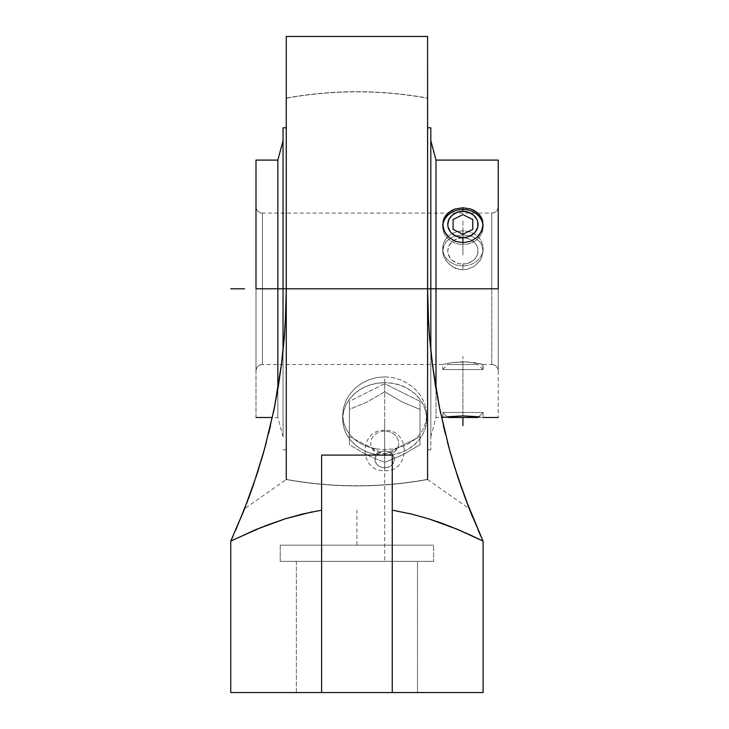<?xml version="1.0" encoding="UTF-8"?>
<svg xmlns="http://www.w3.org/2000/svg" width="729" height="729" viewBox="0 0 729 729"><rect width="100%" height="100%" fill="white"/><g stroke="black" fill="none" stroke-linecap="round" stroke-linejoin="round"><path stroke-width="0.55" stroke-dasharray="3.65 2.73" d="M263.679 452.062L271.279 422.237L278.168 387.19L280.975 368.455L284.911 329.262L286.269 288.793L286.269 98.078A394.207 394.207 0 0 1 427.586 98.078L427.586 288.793L286.269 288.793L286.269 36.45L286.269 479.518A394.207 394.207 0 0 0 427.586 479.518A394.207 394.207 0 0 1 286.269 479.518L286.224 296.566M420.004 444.736L402.454 454.987L384.684 462.396L384.684 455.315A13.951 12.083 0 0 0 397.761 447.46A13.951 12.083 0 0 0 384.684 431.149L384.684 391.765L402.235 402.007L420.004 409.425L420.004 444.736L402.454 454.987L384.684 462.396L367.134 455.096L349.373 444.736L349.373 409.425L366.924 402.116L384.684 391.765L384.684 431.149A13.951 12.083 0 0 0 370.733 443.232A13.951 12.083 0 0 0 384.684 455.315L384.684 467.772A9.687 8.393 180 0 1 374.998 459.379A9.687 8.393 180 0 1 384.684 450.987L384.684 430.347L384.684 450.987L380.975 451.625L377.832 453.447L375.18 457.748L375.18 461.02L376.629 464.045L379.308 466.36L382.798 467.617L386.58 467.617L390.07 466.36L392.749 464.045L394.38 459.379L393.642 456.172L391.537 453.447L388.393 451.625L384.684 450.987A9.687 8.393 180 0 1 394.38 459.379A9.687 8.393 180 0 1 384.684 467.772L384.684 455.315A13.951 12.083 0 0 0 398.645 443.232A13.951 12.083 0 0 0 384.684 431.149A13.951 12.083 0 0 0 371.617 447.46A13.951 12.083 0 0 0 384.684 455.315L384.684 462.396L384.684 454.322L420.004 436.662L420.004 444.736L420.004 401.351L420.004 444.736M321.544 510.182L321.598 692.55L392.257 692.55L392.257 510.172L392.257 692.55L483.099 692.55L392.257 692.55L392.257 455.096L392.257 692.55L230.756 692.55L321.598 692.55L321.598 455.096L321.598 510.172L321.598 455.096L392.257 455.096L392.257 692.55L392.448 510.2M429.181 332.515L427.932 309.114L427.586 270.104L427.586 479.518L427.586 98.078A394.207 394.207 0 0 0 286.269 98.078L286.269 288.793L286.269 98.078L286.269 288.793L427.586 288.793L428.597 323.585M264.718 525.992L285.185 518.811L311.93 511.922M392.257 510.172L411.256 513.991L392.257 510.172L392.257 455.096L321.598 455.096L321.598 692.55L321.598 510.172L321.598 692.55L321.598 510.172L302.599 513.991L285.185 518.811L256.362 529.363L230.756 541.146L262.732 526.775M384.684 382.643L384.684 376.847L392.895 377.613L400.777 379.882L408.03 383.527L414.382 388.375L419.594 394.216L423.476 400.786L425.873 407.793L426.675 414.965L425.873 422.009L423.476 428.643L419.594 434.639L414.382 439.806L408.03 443.988L400.777 447.059L392.895 448.946L384.684 449.574L384.684 455.37A41.99 36.368 0 0 0 426.675 419.011A41.99 36.368 0 0 0 384.684 382.643L392.876 383.345L400.759 385.413L408.012 388.767L414.382 393.296L419.603 398.799L423.485 405.087L425.873 411.912L426.675 419.011L425.873 426.101L423.485 432.926L419.603 439.213L414.382 444.717L408.012 449.246L400.759 452.6L392.876 454.677L384.684 455.37L376.492 454.677L368.619 452.6L361.356 449.246L354.996 444.717L349.774 439.213L345.892 432.926L343.505 426.101L342.694 419.011L343.505 411.912L345.892 405.087L349.774 398.799L354.996 393.296L361.356 388.767L368.619 385.413L376.492 383.345L384.684 382.643A41.99 36.368 0 0 0 342.694 419.011A41.99 36.368 0 0 0 384.684 455.37L384.684 449.574L376.483 448.946L368.601 447.059L361.347 443.988L354.996 439.806L349.783 434.639L345.901 428.643L343.505 422.009L342.694 414.965L343.505 407.793L345.901 400.786L349.783 394.216L354.996 388.375L361.347 383.527L368.601 379.882L376.483 377.613L384.684 376.847L384.684 382.643M417.489 692.55L296.366 692.55L296.366 561.33L417.489 561.33L417.489 692.55L417.489 561.33L356.928 561.33L433.646 561.33L280.218 561.33L280.218 545.183L433.646 545.183L433.646 561.33L433.646 545.183L280.218 545.183L433.646 545.183L280.218 545.183L280.218 561.33L433.646 561.33L296.366 561.33L417.489 561.33L296.366 561.33L296.366 692.55L417.489 692.55M384.684 383.691L384.684 391.765L402.235 402.007L420.004 409.425L420.004 401.351L384.684 383.691L349.373 401.351L349.373 409.425L366.924 402.116L384.684 391.765L384.684 383.691L349.373 401.351L349.373 444.736L349.373 401.351L349.373 436.662L384.684 454.322L384.684 462.396L367.134 455.096L349.373 444.736L349.373 436.662L384.684 454.322L420.004 436.662L420.004 401.351L384.684 383.691M280.218 561.33L341.965 561.33L280.218 561.33M261.356 460.09L259.36 466.669L261.356 460.09M248.944 497.36L258.175 470.451M248.744 497.898L244.625 508.678L286.269 479.518M257.018 474.078L252.854 486.462M268.655 433.29L266.431 441.974M273.238 413.307L270.541 425.454M278.278 386.534L274.596 406.718M281.294 366.004L278.852 382.944M285.267 323.585L284.684 332.515M435.003 382.944L432.561 366.004M439.268 406.718L435.587 386.534M443.323 425.454L440.617 413.307M447.424 441.974L445.209 433.29M452.919 461.493L442.585 422.237L435.696 387.19L430.62 349.1L428.953 329.262L432.889 368.455L435.696 387.19L442.585 422.237L450.23 452.262M458.359 478.689L454.504 466.669L468.729 507.384L458.359 478.689L450.64 453.702M427.586 479.518L469.23 508.678L459.024 480.666M244.999 507.739L259.169 467.298L269.584 429.49L274.259 408.404L281.713 362.723L284.21 338.557L285.75 313.816L286.269 288.793L286.269 449.793L286.269 288.793L283.043 288.793L286.269 288.793L286.269 98.242L286.269 479.354A394.052 394.052 0 0 0 427.586 479.354L427.586 98.242A394.052 394.052 0 0 0 286.269 98.242L286.269 449.793L286.269 288.793L427.586 288.793L428.105 313.816L429.645 338.557L432.151 362.723L439.605 408.404L444.28 429.49L454.696 467.298L468.865 507.739M284.274 337.782L285.932 309.114L283.244 349.1L285.75 313.816L286.269 288.793M280.975 368.455L283.244 349.1L278.168 387.19L280.975 368.455M274.906 405.16L278.168 387.19L271.279 422.237L274.906 405.16M267.397 438.284L271.279 422.237L267.397 438.284M259.077 467.571L256.49 475.682M253.346 485.049L251.97 488.995M246.612 503.566L259.169 467.298L269.584 429.49L278.35 386.088L281.713 362.723L284.21 338.557M427.586 270.104L427.586 98.078L427.586 270.104M483.054 541.036L481.413 540.298L483.099 541.146L482.079 538.904M470.169 511.047L481.541 537.738M465.293 498.372L468.729 507.384M461.894 488.995L464.92 497.36M459.571 482.279L460.518 485.049M427.586 288.793L427.586 479.354A394.052 394.052 0 0 1 286.269 479.354L286.269 98.242A394.052 394.052 0 0 1 427.586 98.242L427.586 288.793L430.821 288.793L427.586 288.793L427.586 127.803L427.586 449.793L427.586 288.793L428.105 313.816L429.645 338.557L435.514 386.088L444.28 429.49L449.365 449.164L457.712 476.73M429.645 338.557L432.151 362.723L438.958 405.16L442.585 422.237L450.486 453.146M427.641 296.712L429.581 337.782M476.411 537.865L468.346 534.093L476.411 537.865M465.129 532.653L466.961 533.473M450.996 526.721L458.012 529.582M459.68 530.284L463.252 531.824M444.07 524.069L449.41 526.092M468.346 534.093L444.18 524.105L428.679 518.811L411.256 513.991L436.689 521.435M480.839 536.189L482.525 539.897M472.756 517.435L478.124 530.083M454.696 467.298L460.063 483.737M235.74 530.083L243.686 511.047M231.33 539.897L233.016 536.189M376.483 448.946L384.684 449.574L392.895 448.946L400.777 447.059L408.03 443.988L414.382 439.806L419.594 434.639L423.476 428.643L425.873 422.009L426.675 414.965L425.873 407.793L423.476 400.786L419.594 394.216L414.382 388.375L408.03 383.527L400.777 379.882L392.895 377.613L384.684 376.847L376.483 377.613L368.601 379.882L361.347 383.527L354.996 388.375L349.783 394.216L345.901 400.786L343.505 407.793L342.694 414.965L343.505 422.009L345.901 428.643L349.783 434.639L354.996 439.806L361.347 443.988L368.601 447.059L376.483 448.946M491.783 288.793L491.783 213.096A6.461 6.461 0 0 0 498.244 206.635L498.244 370.961A6.461 6.461 0 0 0 491.783 364.5L491.783 213.096L491.783 288.793L262.449 288.793L262.449 364.5A6.461 6.461 0 0 0 255.988 370.961L255.988 206.635A6.461 6.461 0 0 0 262.449 213.096L262.449 288.793L491.783 288.793L262.449 288.793L262.449 213.096A6.461 6.461 180 0 1 255.988 206.635L255.988 370.961A6.461 6.461 180 0 1 262.449 364.5L262.449 288.793L491.783 288.793L491.783 364.5A6.461 6.461 180 0 1 498.244 370.961L498.244 206.635A6.461 6.461 180 0 1 491.783 213.096L491.783 288.793M430.821 350.403L430.821 127.803L430.821 288.793L436.006 288.793L430.821 288.793L430.821 140.715L430.821 351.032M436.006 288.793L436.006 417.489L436.006 288.793L498.244 288.793L498.244 417.489L498.244 288.793L436.006 288.793L436.006 160.098L436.006 288.793L277.849 288.793L283.043 288.793L283.043 436.871L283.043 140.715L283.043 288.793L277.849 288.793L277.849 417.489L277.849 288.793L255.988 288.793L277.849 288.793L277.849 160.098L277.849 288.793M283.043 351.032L283.043 350.403M443.114 417.435L442.731 412.45L483.099 412.45L483.099 417.489L462.915 415.904L443.141 417.425M444.271 417.261L442.731 417.489L442.731 412.45L447.15 416.87L442.731 412.45L483.099 412.45L442.731 412.45L483.099 412.45L478.68 416.87L483.099 412.45L483.099 417.489L462.915 415.904L448.636 416.696M442.731 226.974A20.184 17.487 0 0 1 442.776 225.708A20.184 17.487 0 0 0 462.915 244.452L462.915 242.73L462.915 244.452A20.184 17.487 0 0 0 483.054 225.717A20.184 17.487 0 0 1 483.099 226.974A20.184 17.487 0 0 1 462.915 244.452L462.915 242.73L462.915 244.452A20.184 17.487 0 0 1 442.731 226.974L444.271 217.871M443.278 228.532L442.977 227.229M277.849 389.086L277.849 417.489L277.849 389.086M255.988 417.489L255.988 288.793L255.988 417.489M443.123 254.421L442.731 250.94L444.271 244.434L446.139 241.636L451.688 237.353L455.169 235.968L462.915 234.829L470.661 235.968L474.142 237.353L479.691 241.636L481.559 244.434L483.099 250.94L481.559 257.856L479.691 261.091L474.142 266.413L466.87 269.402L462.915 269.794L455.169 268.254L448.645 263.989L444.271 257.856L443.123 254.421L446.139 261.091L451.688 266.413L458.96 269.402L462.915 269.794L462.915 265.903A20.184 17.487 180 0 1 442.731 248.425A20.184 17.487 180 0 1 462.915 230.938L462.915 234.829L455.169 235.968L451.688 237.353L446.139 241.636L443.123 247.568L443.123 254.421M482.707 364.4L483.099 369.548L442.731 369.548L442.731 364.5L451.688 362.614L466.87 361.866L482.707 364.4L466.87 361.866L451.688 362.614L442.731 364.5L442.731 369.548L462.915 369.548L462.915 364.5L462.915 369.548L483.099 369.548L442.731 369.548L462.915 369.548L462.915 364.5L478.06 364.5L447.77 364.5L462.915 364.5L462.915 369.548L483.099 369.548L483.099 364.5L479.691 363.662L466.87 361.866L451.688 362.614L442.731 364.5L451.688 362.614L462.915 361.757L474.142 362.614L482.707 364.4M462.915 265.903L462.915 264.053A15.145 13.113 0 0 0 478.06 250.94A15.145 13.113 0 0 0 462.915 237.836L462.915 230.938A20.184 17.487 180 0 1 483.099 248.425A20.184 17.487 180 0 1 462.915 265.903A20.184 17.487 180 0 1 442.731 248.425A20.184 17.487 180 0 1 462.915 230.938L462.915 237.836L457.119 238.83L452.208 241.673L448.927 245.928L447.77 250.94L448.062 253.501L450.322 258.23L452.208 260.217L457.119 263.06L459.963 263.807L465.867 263.807L468.711 263.06L473.622 260.217L475.508 258.23L477.768 253.501L477.768 248.389L476.903 245.928L475.508 243.659L471.326 240.041L465.867 238.082L462.915 237.836A15.145 13.113 0 0 0 447.77 250.94A15.145 13.113 0 0 0 462.915 264.053L462.915 269.794L466.87 269.402L474.142 266.413L479.691 261.091L481.559 257.856L483.099 250.94L481.559 244.434L479.691 241.636L474.142 237.353L470.661 235.968L462.915 234.829L462.915 230.938A20.184 17.487 180 0 1 483.099 248.425A20.184 17.487 180 0 1 462.915 265.903M462.915 364.5L447.77 364.5L462.915 364.5L462.915 417.489L478.06 417.489L447.77 417.489L472.747 417.489L453.083 417.489L472.747 417.489L462.915 417.489L462.915 356.426M255.988 160.098L255.988 288.793L255.988 160.098M255.988 206.635L255.988 370.961L255.988 206.635C256.38 210.544 258.531 212.704 262.449 213.096L491.783 213.096C495.702 212.704 497.852 210.544 498.244 206.635L498.244 370.961L498.244 206.635M442.731 364.5L262.449 364.5L262.449 288.793L262.449 364.5C258.531 364.892 256.38 367.042 255.988 370.961M482.853 227.229L482.552 228.532M481.559 217.871L483.099 226.974M477.194 416.696L479.7 417.006M498.244 288.793L498.244 160.098L498.244 288.793L255.988 288.793L469.23 288.793M283.043 127.803L283.043 436.871L283.043 127.803M286.269 478.434L286.269 307.474L286.269 478.434M430.821 364.691L430.821 449.793L430.821 364.691M430.821 303.31L430.821 436.871L430.821 303.31M430.821 274.286L430.821 140.715L430.821 274.286M427.586 307.474L427.586 479.354L427.586 307.474M427.586 304.576L427.586 449.793L427.586 304.576M427.586 273.02L427.586 127.803L427.586 273.02M483.099 288.793L255.988 288.793M356.928 545.183L356.928 510.172M462.915 254.986L462.915 242.73M462.915 237.563L462.915 220.413M462.915 250.94L462.915 224.45M384.684 413.206L384.684 459.379M384.684 560.109L384.684 419.011M372.109 448.463C374.287 451.369 380.502 453.894 384.684 453.447C388.867 453.894 395.091 451.369 397.269 448.463M384.684 430.338C358.668 429.026 358.659 472.027 384.684 470.715C410.709 472.027 410.709 429.026 384.684 430.338M426.675 419.011L426.675 414.965M342.694 419.011L342.694 414.965M483.099 364.5L491.783 364.5C495.702 364.892 497.852 367.042 498.244 370.961M427.586 449.793L430.821 449.793M430.821 436.871L436.006 417.489L441.519 417.489M283.043 449.793L286.269 449.793M283.043 436.871L277.849 417.489L272.336 417.489M442.731 248.425L442.731 250.94M483.099 369.548L478.06 364.5M442.731 369.548L447.77 364.5M483.099 250.94L483.099 248.425"/><path stroke-width="1.09" d="M411.202 513.972L392.257 510.172L411.256 513.991L428.679 518.811L457.502 529.363L483.099 541.146L470.169 511.047L457.384 475.736L449.365 449.164L439.605 408.404L432.151 362.723L429.645 338.557L428.105 313.816L427.586 288.793L427.586 479.518L427.586 288.793L286.269 288.793L285.75 313.816L284.21 338.557L281.713 362.723L274.259 408.404L264.49 449.164L256.471 475.736L243.686 511.047L230.756 541.146L256.362 529.363L285.185 518.811L302.599 513.991L321.598 510.172M286.224 296.566L286.269 36.45L286.269 479.518L286.269 288.793L427.586 288.793L427.586 36.45L427.641 296.712M321.598 455.096L392.257 455.096L392.257 692.55L483.099 692.55L392.257 692.55L392.257 455.096L321.598 455.096L321.598 692.55L392.257 692.55L230.756 692.55L230.756 541.146L230.756 692.55L321.598 692.55L321.598 455.096M311.93 511.922L285.185 518.811L264.718 525.992M232.423 540.307L230.756 541.146L244.999 507.739M261.356 460.09L263.379 453.146L261.356 460.09M252.854 486.462L248.744 497.898M285.267 323.585L286.269 288.793L283.043 288.793L286.269 288.793L285.75 313.816L284.21 338.557L281.713 362.723L278.35 386.088L274.259 408.404L264.49 449.164L253.792 483.737L246.612 503.566M258.175 470.451L257.018 474.078M266.431 441.974L263.679 452.062M270.541 425.454L268.655 433.29M274.596 406.718L273.238 413.307M278.852 382.944L278.278 386.534M284.684 332.515L281.294 366.004M428.597 323.585L427.586 288.802M432.561 366.004L429.181 332.515M435.587 386.534L435.003 382.944M440.617 413.307L439.268 406.718M445.209 433.29L443.323 425.454M450.23 452.262L447.424 441.974M452.499 460.09L450.486 453.146L452.499 460.09M459.024 480.666L458.076 477.832M454.686 467.271L452.919 461.493M464.92 497.36L454.696 467.298L449.365 449.164L439.605 408.404L435.514 386.097L432.151 362.723L429.645 338.557L428.105 313.816L427.586 288.793L430.821 288.793L427.586 288.793M468.729 507.384L460.063 483.737M262.732 526.775L232.451 540.298M231.33 539.897L233.016 536.189M248.944 497.36L235.74 530.083M284.21 338.557L284.274 337.782M256.49 475.682L259.077 467.571M251.97 488.995L253.346 485.049M482.461 539.742L465.293 498.372M481.541 537.738L482.079 538.904M468.865 507.739L472.756 517.435M457.712 476.73L459.571 482.279M460.518 485.049L461.894 488.995M454.504 466.669L454.696 467.298M429.581 337.782L429.645 338.557M466.961 533.473L465.129 532.653M458.012 529.582L459.68 530.284M449.41 526.092L450.996 526.721M436.689 521.435L444.18 524.105L428.679 518.811L411.256 513.991M463.252 531.824L444.18 524.105M483.099 692.55L483.099 541.146L468.346 534.093M478.124 530.083L480.839 536.189M469.23 508.678L470.169 511.047M243.686 511.047L244.625 508.678M430.821 351.032L430.821 288.793L436.006 288.793L430.821 288.793L430.821 127.803L430.821 351.032M436.006 389.086L436.006 288.793L436.006 389.086M283.043 288.793L283.043 351.032L283.043 288.793L277.849 288.793L277.849 389.086L277.849 288.793L255.988 288.793L255.988 160.098L255.988 288.793L277.849 288.793L277.849 160.098L277.849 288.793L283.043 288.793L283.043 127.803L283.043 288.793M498.244 288.793L436.006 288.793L498.244 288.793L498.244 160.098L498.244 288.793M441.519 417.489L462.915 415.904L479.7 417.006M442.977 227.229L443.114 221.06L444.271 217.871L448.636 212.485L455.178 208.977L462.915 207.765L462.915 209.487A20.184 17.487 0 0 0 442.776 225.708A20.184 17.487 0 0 1 462.915 209.487L462.915 211.337A15.145 13.113 180 0 1 478.06 224.45A15.145 13.113 180 0 1 462.915 237.563L462.915 242.73L455.178 241.281L448.636 237.207L446.13 234.41L443.278 228.532M447.15 416.87L447.77 417.489L478.06 417.489L478.68 416.87L478.06 417.489L447.77 417.489L447.15 416.87M482.552 228.532L479.7 234.41L477.194 237.207L470.652 241.281L462.915 242.73L462.915 237.563A15.145 13.113 180 0 1 447.77 224.45A15.145 13.113 180 0 1 462.915 211.337L457.119 212.33L452.208 215.173L448.927 219.429L447.77 224.45L448.062 227.001L450.322 231.731L452.208 233.717L457.119 236.561L462.915 237.563L465.867 237.308L468.711 236.561L473.622 233.717L475.508 231.731L477.768 227.001L477.768 221.889L476.903 219.429L473.622 215.173L468.711 212.33L462.915 211.337L462.915 209.487A20.184 17.487 0 0 1 483.054 225.708A20.184 17.487 0 0 0 462.915 209.487L462.915 207.765L470.652 208.977L477.194 212.485L481.559 217.871L482.716 221.06L482.853 227.229M448.636 416.696L462.915 415.904L477.194 416.696M430.821 140.715L436.006 160.098L436.006 288.793L436.006 160.098L498.244 160.098M483.099 224.45L481.559 231.257L477.194 237.207L470.652 241.281L462.915 242.73L455.178 241.281L448.636 237.207L444.271 231.257L442.731 224.45M444.271 217.871L446.13 214.973L451.698 210.462L455.178 208.977L462.915 207.765L470.652 208.977L474.132 210.462L479.7 214.973L481.559 217.871M244.625 288.793L230.756 288.793M462.915 417.489L462.915 425.572M462.915 242.73L462.915 237.563M453.083 219.529L462.915 214.618L472.747 219.529L472.747 229.362L462.915 234.282L453.083 229.362L453.083 219.529L462.915 214.618L472.747 219.529L472.747 229.362L462.915 234.282L453.083 229.362L453.083 219.529M286.269 36.45L427.586 36.45M498.244 417.489L483.099 417.489M255.988 417.489L272.336 417.489M255.988 160.098L277.849 160.098L283.043 140.715M283.043 127.803L286.269 127.803M427.586 127.803L430.821 127.803"/></g></svg>
